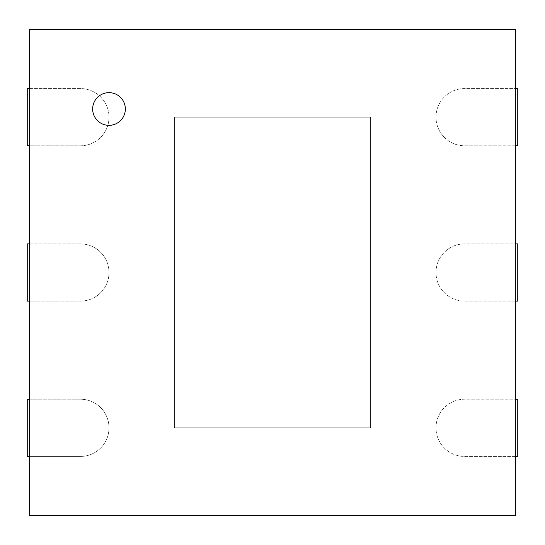 <?xml version="1.0" encoding="UTF-8"?>
<svg xmlns="http://www.w3.org/2000/svg" width="545" height="545" viewBox="0 0 545 545"><rect width="100%" height="100%" fill="white"/><g stroke="black" fill="none" stroke-linecap="round" stroke-linejoin="round"><path stroke-width="0.41" stroke-dasharray="2.73 2.04" d="M29.294 88.562L80.388 88.562A28.613 28.613 0 0 1 109 117.175A28.613 28.613 0 0 1 80.388 145.787L29.294 145.787L29.294 29.294L515.706 29.294L515.706 515.706L29.294 515.706L29.294 399.213L80.388 399.213A28.613 28.613 0 0 1 109 427.825A28.613 28.613 0 0 1 80.388 456.438L29.294 456.438M29.294 145.787L29.294 399.213M29.294 243.888L80.388 243.888A28.613 28.613 0 0 1 109 272.5A28.613 28.613 0 0 1 80.388 301.113L29.294 301.113M515.706 456.438L464.613 456.438A28.613 28.613 0 0 1 436 427.825A28.613 28.613 0 0 1 464.613 399.213L515.706 399.213M515.706 301.113L464.613 301.113A28.613 28.613 0 0 1 436 272.5A28.613 28.613 0 0 1 464.613 243.888L515.706 243.888M515.706 145.787L464.613 145.787A28.613 28.613 0 0 1 436 117.175A28.613 28.613 0 0 1 464.613 88.562L515.706 88.562M370.6 427.825L174.4 427.825L174.4 117.175L370.6 117.175L370.6 427.825L370.6 117.175L174.4 117.175L174.4 427.825L370.6 427.825M80.388 88.562L27.25 88.562L27.25 145.787L80.388 145.787A28.613 28.613 0 0 0 109 117.175A28.613 28.613 0 0 0 80.388 88.562M80.388 243.888L27.25 243.888L27.25 301.113L80.388 301.113A28.613 28.613 0 0 0 109 272.5A28.613 28.613 0 0 0 80.388 243.888M80.388 399.213L27.25 399.213L27.25 456.438L80.388 456.438A28.613 28.613 0 0 0 109 427.825A28.613 28.613 0 0 0 80.388 399.213M109 125.35A16.35 16.35 0 0 1 94.844 100.825A16.35 16.35 0 0 1 123.156 100.825A16.35 16.35 0 0 1 109 125.35M517.75 88.562L464.613 88.562A28.613 28.613 0 0 0 436 117.175A28.613 28.613 0 0 0 464.613 145.787L517.75 145.787L517.75 88.562M517.75 243.888L464.613 243.888A28.613 28.613 0 0 0 436 272.5A28.613 28.613 0 0 0 464.613 301.113L517.75 301.113L517.75 243.888M517.75 399.213L464.613 399.213A28.613 28.613 0 0 0 436 427.825A28.613 28.613 0 0 0 464.613 456.438L517.75 456.438L517.75 399.213"/><path stroke-width="0.82" d="M29.294 29.294L515.706 29.294L515.706 515.706L29.294 515.706L29.294 29.294M109 125.35A16.35 16.35 0 0 1 94.844 100.825A16.35 16.35 0 0 1 123.156 100.825A16.35 16.35 0 0 1 109 125.35M29.294 88.562L27.25 88.562L27.25 145.787L29.294 145.787M29.294 243.888L27.25 243.888L27.25 301.113L29.294 301.113M29.294 399.213L27.25 399.213L27.25 456.438L29.294 456.438M515.706 145.787L517.75 145.787L517.75 88.562L515.706 88.562M515.706 301.113L517.75 301.113L517.75 243.888L515.706 243.888M515.706 456.438L517.75 456.438L517.75 399.213L515.706 399.213"/></g></svg>
